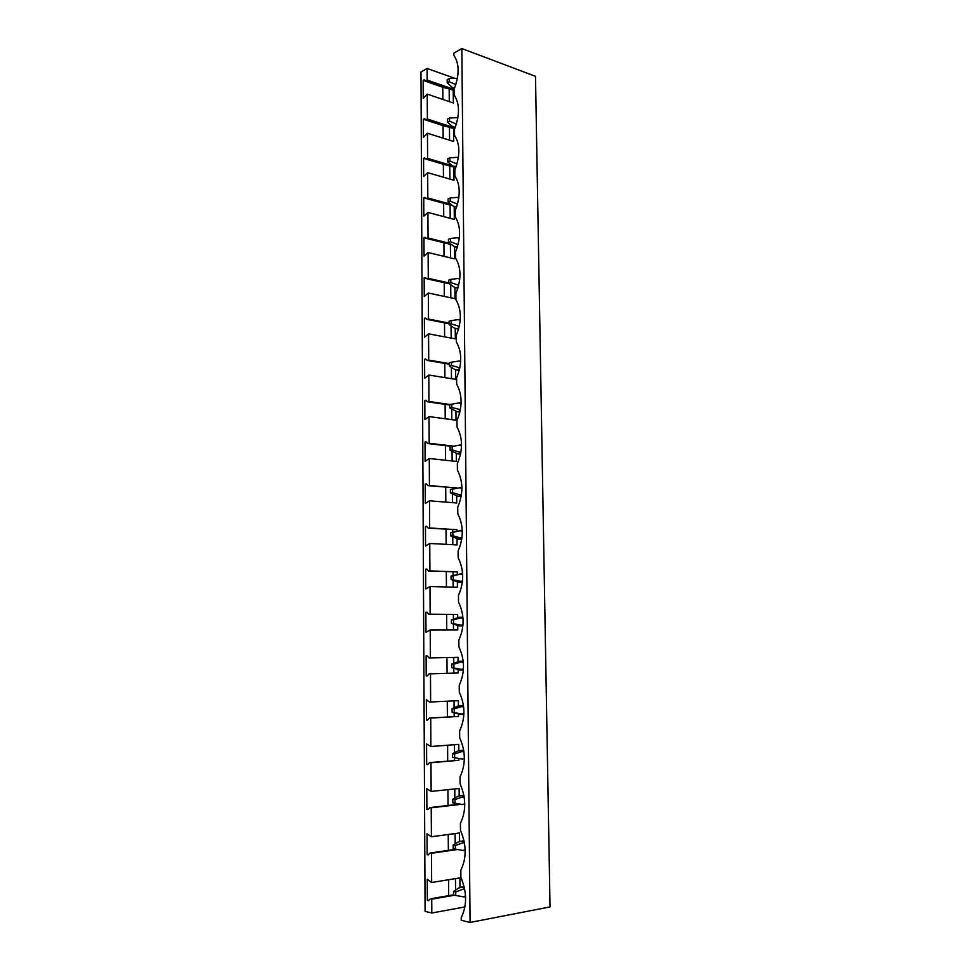 <?xml version="1.0" encoding="UTF-8"?>
<svg xmlns="http://www.w3.org/2000/svg" width="971" height="971" viewBox="0 0 971 971"><rect width="100%" height="100%" fill="white"/><g stroke="black" fill="none" stroke-linecap="round" stroke-linejoin="round"><path stroke-width="1.46" d="M535.494 76.333L461.844 48.55L470.085 922.45L550.035 906.914L535.494 76.333M427.094 68.468L427.167 80.059L425.881 80.787L424.121 79.865L423.15 80.411L423.235 98.253L427.24 94.138L427.386 119.032L426.087 119.712L424.327 118.705L423.344 119.227L423.441 137.214L427.458 133.233L427.604 158.346L426.305 158.977L424.533 157.897L423.55 158.37L423.635 176.516L427.677 172.668L427.823 197.987L426.512 198.582L424.74 197.416L423.744 197.853L423.841 216.157L427.908 212.443L428.041 237.98L426.73 238.526L424.946 237.276L423.951 237.677L424.048 256.138L428.126 252.557L428.272 278.325L426.949 278.811L425.152 277.488L424.157 277.852L424.254 296.471L428.357 293.024L428.502 319.022L427.179 319.459L425.371 318.051L424.376 318.379L424.461 337.168L428.575 333.854L428.721 360.083L427.398 360.459L425.589 358.967L424.582 359.258L424.679 378.205L428.806 375.037L428.964 401.496L427.616 401.836L425.808 400.234L424.788 400.489L424.885 419.618L429.036 416.595L429.194 443.286L427.847 443.565L426.026 441.878L425.007 442.096L425.104 461.383L429.279 458.506L429.425 485.439L428.077 485.67L426.245 483.898L425.225 484.068L425.322 503.524L429.51 500.805L429.668 527.981L428.308 528.151L426.463 526.282L425.444 526.416L425.541 546.054L429.752 543.481L429.898 570.899L428.539 571.009L426.682 569.055L425.662 569.14L425.759 588.96L429.995 586.545L430.141 614.206L428.781 614.267L426.912 612.216L425.881 612.252L425.978 632.242L430.238 629.985L430.384 657.913L429.012 657.913L427.143 655.753L426.099 655.765L426.208 675.925L427.252 675.95L429.097 673.813L430.481 673.838L430.639 702.009L429.255 701.948L426.33 699.654L426.439 720.009L427.483 720.069L429.34 718.006L430.723 718.079L430.881 746.517L426.56 743.956L426.657 764.493L427.713 764.602L429.583 762.599L430.978 762.733L431.136 791.426L426.791 788.658L426.888 809.389L427.944 809.547L429.825 807.593L431.221 807.799L431.391 836.759L427.022 833.773L427.131 854.698L428.187 854.905L430.08 853.024L431.476 853.278L431.646 882.518L427.252 879.313L427.361 900.42L428.429 900.675L430.323 898.855L431.731 899.195L431.816 913.007L425.08 911.344L420.965 71.988L427.094 68.468L454.877 78.36M461.844 48.55L453.845 53.138L453.858 55.371C459.429 63.54 459.526 74.803 454.149 89.138L454.197 95.207C459.793 103.679 459.89 115.039 454.489 129.277L454.549 135.406C460.169 144.169 460.266 155.627 454.841 169.767L454.889 175.957C460.545 185.024 460.642 196.579 455.181 210.622L455.241 216.861C460.922 226.243 461.019 237.907 455.545 251.841L455.593 258.14C461.298 267.838 461.395 279.599 455.897 293.436L455.945 299.784C461.686 309.798 461.783 321.668 456.249 335.396L456.309 341.816C462.075 352.145 462.172 364.125 456.613 377.743L456.673 384.213C462.463 394.881 462.56 406.97 456.977 420.479L457.038 427.009C462.851 438.018 462.961 450.216 457.353 463.604L457.402 470.195C463.252 481.543 463.361 493.851 457.717 507.129L457.778 513.768C463.653 525.469 463.762 537.885 458.094 551.043L458.154 557.755C464.065 569.807 464.174 582.345 458.47 595.381L458.53 602.154C464.466 614.558 464.575 627.217 458.858 640.12L458.919 646.953C464.891 659.722 465 672.502 459.247 685.283L459.295 692.177C465.303 705.322 465.412 718.224 459.635 730.872L459.696 737.839C465.728 751.36 465.837 764.371 460.023 776.885L460.084 783.925C466.153 797.822 466.262 810.967 460.424 823.347L460.485 830.436C466.578 844.734 466.687 858.012 460.824 870.247L460.885 877.408C467.015 892.106 467.124 905.494 461.225 917.595L461.249 920.265L470.085 922.45M442.885 99.455L442.788 87.244L449.804 89.114M443.164 138.173L443.067 125.599L449.949 127.432M443.444 177.232L443.359 164.281L450.059 166.065M443.735 216.63L443.638 203.291L450.143 205.027M444.026 256.356L443.929 242.774M444.317 296.434L444.22 282.646M444.609 336.852L444.512 322.858M444.912 377.622L444.803 363.421M445.216 418.756L445.106 404.337M445.519 460.254L445.41 445.616M445.823 502.116L445.713 487.248M446.126 544.355L446.017 529.268M446.442 586.957L446.32 571.64M446.757 629.948L446.636 614.4M447.073 673.267L446.951 657.573M447.388 716.95L447.267 701.208M447.704 761.021L447.595 745.23M448.032 805.493L447.922 789.654M448.359 850.365L448.238 834.49M448.687 895.663L448.578 879.738M455.205 843.86L455.12 833.567M454.889 804.692L454.877 803.26M454.841 798.065L454.768 788.938M454.537 760.427L454.513 757.853M454.477 752.707L454.404 744.708M454.185 716.549L454.149 712.86M454.112 707.762L454.064 700.88M453.833 673.061L453.797 668.279M453.76 663.229L453.712 657.44M453.493 629.936L453.445 624.11M453.408 619.11L453.372 614.461M453.154 587.127L453.093 580.342M453.056 575.378L453.032 571.883M452.814 544.707L452.753 536.963M452.704 532.047L452.692 529.681M452.474 502.65L452.401 493.984M452.365 489.117L452.352 487.855M452.134 460.97L452.061 451.381M451.806 419.642L451.721 409.167M451.479 378.678L451.394 367.329M451.163 338.078L451.054 325.855M450.835 297.818L450.726 284.746M450.52 257.91L450.41 244.389M450.204 218.329L450.095 205.051M449.889 179.101L449.779 166.199M449.573 140.2L449.476 127.662M449.27 101.627L449.172 89.466M455.569 890.067L455.484 878.597M431.816 913.007L464.951 906.926M427.167 80.059L453.226 89.15L453.348 103.011L427.24 94.138M427.386 119.032L453.554 127.517L453.663 141.487L427.458 133.233M427.604 158.346L452.316 165.738M453.882 166.526L453.991 180.29L427.677 172.668M427.823 197.987L450.969 204.323M454.21 206.447L454.319 219.422L427.908 212.443M428.041 237.98L449.488 243.308M448.456 242.507L450.52 241.694L450.495 238.49L448.432 239.315L448.456 242.507L454.574 246.719L454.659 258.893L428.126 252.557M428.272 278.325L448.772 282.889M454.901 287.331L454.998 298.704L428.357 293.024M428.502 319.022L449.075 323.064M455.241 328.319L455.338 338.855L428.575 333.854M428.721 360.083L449.391 363.603M455.593 369.66L455.678 379.358L428.806 375.037M428.964 401.496L450.18 404.543M455.945 411.364L456.018 420.212L429.036 416.595M429.194 443.286L453.882 446.175M456.297 453.457L456.37 461.419L429.279 458.506M429.425 485.439L456.588 488.17M456.661 495.914L456.722 502.99L429.51 500.805M429.668 527.981L456.94 529.693L456.953 530.943M457.025 538.759L457.074 544.925L429.752 543.481M429.898 570.899L457.305 571.87L457.317 574.104M457.39 581.993L457.426 587.237L429.995 586.545M430.141 614.206L457.657 614.425L457.681 617.665M457.754 625.615L457.79 629.924L430.238 629.985M430.384 657.913L458.021 657.355L458.057 661.615M458.13 669.65L458.154 673L429.097 673.813M430.481 673.838L458.154 673M430.639 702.009L458.385 700.661L458.433 705.978M458.506 714.073L458.518 716.452L429.34 718.006M430.723 718.079L458.518 716.452M430.881 746.517L458.761 744.369L458.81 750.741M458.882 758.921L458.895 760.293L429.583 762.599M430.978 762.733L458.895 760.293M431.136 791.426L459.125 788.476L459.186 795.917M459.259 804.17L429.825 807.593M431.221 807.799L459.259 804.546M431.391 836.759L459.501 832.972L459.574 841.517M431.476 853.278L457.475 849.504M431.646 882.518L459.878 877.881L459.963 887.543M431.731 899.195L454.222 895.262M430.323 898.855L453.53 894.813M427.361 900.42L428.988 900.141M430.08 853.024L456.018 849.261M427.131 854.698L428.612 854.48M426.888 809.389L428.247 809.231M426.657 764.493L427.92 764.383M426.439 720.009L427.604 719.936M426.208 675.925L427.289 675.901M425.881 612.252L426.961 612.264M428.781 614.267L457.657 614.425M425.662 569.14L426.815 569.188M428.539 571.009L457.305 571.87M425.444 526.416L426.67 526.5M428.308 528.151L456.94 529.693M425.225 484.068L426.548 484.189M428.077 485.67L456.588 487.891M425.007 442.096L426.439 442.266M427.847 443.565L452.474 446.442M424.788 400.489L426.354 400.72M427.616 401.836L449.719 405.004M424.582 359.258L426.293 359.549M427.398 360.459L449.403 364.198M424.376 318.379L426.269 318.755M427.179 319.459L449.088 323.756M424.157 277.852L426.293 278.325M426.949 278.811L449.415 283.799M423.951 237.677L426.403 238.283M426.73 238.526L451.139 244.558M423.744 197.853L443.638 203.291M426.512 198.582L452.717 205.731M423.55 158.37L443.359 164.281M426.305 158.977L452.559 166.806L453.493 166.369M423.344 119.227L443.067 125.599M426.087 119.712L452.243 128.172L453.554 127.517M423.15 80.411L442.788 87.244M425.881 80.787L451.928 89.854L453.226 89.15M455.751 895.602L455.727 891.924L453.506 891.439L453.53 895.104L463.458 896.803L465.534 895.93M465.582 896.925L463.458 896.803M453.506 891.439L458.676 888.016L464.126 886.596M464.708 889.278L463.398 889.035L464.514 888.259M455.727 891.924L463.398 889.035M464.393 887.725L461.346 887.069M455.387 849.152L455.35 845.51L453.141 845.11L453.178 848.751L463.058 850.475L465.158 849.625M465.182 850.681L463.058 850.475M453.141 845.11L458.3 841.966L464.004 840.643M464.478 843.083L462.985 842.779L464.272 841.942M455.35 845.51L462.985 842.779M464.211 841.626L460.946 841.068M455.011 803.126L454.986 799.521L452.789 799.218L452.814 802.823L462.657 804.571L464.757 803.757M452.814 802.823L462.657 804.571M452.789 799.218L457.911 796.341L463.847 795.128M464.223 797.325L462.584 796.948L464.029 796.086M454.986 799.521L462.584 796.948M464.004 795.941L460.557 795.492M454.646 757.526L454.622 753.957L452.437 753.751L452.462 757.319L462.257 759.091L464.344 758.327M452.462 757.319L462.257 759.091M452.437 753.751L457.535 751.129L463.665 750.049M463.956 751.979L462.184 751.542L463.774 750.668L460.169 750.34M454.622 753.957L462.184 751.542M454.282 712.35L454.258 708.818L452.085 708.709L452.11 712.241L461.856 714.037L463.92 713.321M452.11 712.241L459.866 714.365L463.483 714.559L461.856 714.037M452.085 708.709L457.171 706.342L463.458 705.407M463.665 707.046L461.795 706.56L463.398 705.759L459.781 705.589M454.258 708.818L461.795 706.56M453.93 667.599L453.906 664.091L451.733 664.079L451.758 667.575L461.468 669.395L463.47 668.74M451.758 667.575L459.477 669.954L463.082 669.99L461.468 669.395M451.733 664.079L459.404 661.263L463.216 661.166M463.349 662.538L461.395 661.979L463.009 661.275L459.404 661.263M453.906 664.091L461.395 661.979M453.578 623.248L453.542 619.777L451.394 619.85L451.418 623.321L461.079 625.166L463.009 624.571M451.418 623.321L459.101 625.943L462.694 625.834L461.079 625.166M451.394 619.85L459.028 617.325L462.936 617.192M463.021 618.418L461.007 617.811L462.609 617.192M453.542 619.777L461.007 617.811M459.101 625.943L462.888 625.943M453.226 579.299L453.19 575.864L451.054 576.034L451.078 579.469L460.691 581.326L462.524 580.804M451.078 579.469L458.725 582.333L462.293 582.078L460.691 581.326M451.054 576.034L462.609 573.521M462.682 574.698L460.63 574.043L462.22 573.509M453.19 575.864L460.63 574.043M458.725 582.333L462.342 582.442M452.874 535.761L452.85 532.351L450.714 532.606L450.738 536.004L452.874 535.761L460.315 537.898L462.026 537.449M450.738 536.004L458.361 539.111L461.856 538.723M461.856 538.687L460.315 537.898M450.714 532.606L462.269 530.251M462.305 531.368L460.242 530.676L461.832 530.227M452.85 532.351L460.242 530.676M458.361 539.111L461.771 539.306M452.522 492.613L452.498 489.226L450.374 489.566L450.398 492.94L452.522 492.613L459.926 494.858L461.504 494.47M450.398 492.94L457.984 496.29L461.31 495.78M461.334 495.635L459.926 494.858M450.374 489.566L461.905 487.369M461.917 488.425L459.866 487.697L461.443 487.333M452.498 489.226L459.866 487.697M457.984 496.29L461.164 496.557M452.183 449.852L452.158 446.502L450.046 446.927L450.071 450.265L452.183 449.852L459.562 452.195L460.97 451.891M450.071 450.265L457.62 453.833L460.727 453.239M460.788 452.935L459.562 452.195M461.516 445.847L459.489 445.106L461.528 444.876M452.158 446.502L459.489 445.106M457.62 453.833L460.545 454.161M451.843 407.468L451.818 404.154L449.719 404.664L449.743 407.978L451.843 407.468L460.424 409.677M449.743 407.978L457.268 411.765L460.145 411.097M460.242 410.599L459.186 409.92M461.091 403.645L459.125 402.904L461.128 402.759M451.818 404.154L459.125 402.904M457.268 411.765L459.902 412.141M451.503 365.472L451.479 362.183L449.391 362.766L449.415 366.055L451.503 365.472L459.853 367.839M449.415 366.055L454.367 369.247L456.904 370.072L459.526 369.356M459.696 368.616L458.822 368.021M460.655 361.807L458.761 361.066L460.096 360.945M451.479 362.183L458.761 361.066M456.904 370.072L459.247 370.461M451.175 323.853L451.151 320.588L449.063 321.255L449.088 324.508L451.175 323.853L459.283 326.365M449.088 324.508L454.027 327.882L456.552 328.744L458.895 328.016M459.149 326.984L458.458 326.499M460.205 320.333L458.397 319.593L460.266 319.605M451.151 320.588L458.397 319.593M456.552 328.744L458.579 329.133M450.847 282.585L450.823 279.357L448.748 280.109L448.772 283.326L450.847 282.585L458.713 285.256M448.772 283.326L453.675 286.882L456.2 287.78L458.227 287.064M459.744 279.211L458.033 278.495L459.817 278.58M450.823 279.357L458.033 278.495M456.2 287.78L457.911 288.156M454.574 246.719L457.547 246.513M450.52 241.694L457.729 244.534M459.283 238.453L457.669 237.761L459.344 237.895M450.495 238.49L457.669 237.761M455.848 247.168L457.232 247.508M450.192 201.155L450.168 197.987L448.117 198.885L448.141 202.053L450.192 201.155L457.523 204.08M448.141 202.053L453.008 205.973L455.508 206.908L456.843 206.338M458.798 198.023L457.317 197.38L458.858 197.55M450.168 197.987L457.317 197.38M455.508 206.908L456.552 207.199M449.864 160.98L449.84 157.824L447.801 158.807L447.825 161.951L449.864 160.98L456.94 163.978M447.825 161.951L452.68 166.029L456.103 166.575M458.312 157.945L456.965 157.338L458.373 157.557M449.84 157.824L456.965 157.338M455.168 167.012L455.872 167.218M449.549 121.144L449.524 118.025L447.485 119.069L447.51 122.188L449.549 121.144L456.382 124.13M447.51 122.188L452.352 126.448L455.338 127.189M457.814 118.207L456.613 117.661L457.863 117.904M449.524 118.025L456.613 117.661M449.233 81.661L449.209 78.566L447.182 79.683L447.206 82.766L449.233 81.661L455.824 84.635M447.206 82.766L452.025 87.196L454.537 88.191M457.305 78.809L456.273 78.311L457.353 78.578M449.209 78.566L456.273 78.311M459.514 319.544L460.266 319.69M458.943 278.495L459.805 278.689M458.385 237.786L459.332 238.016M457.839 197.416L458.846 197.696M457.305 157.375L458.348 157.703M456.783 117.685L457.839 118.037M456.285 78.323L457.329 78.7"/></g></svg>

